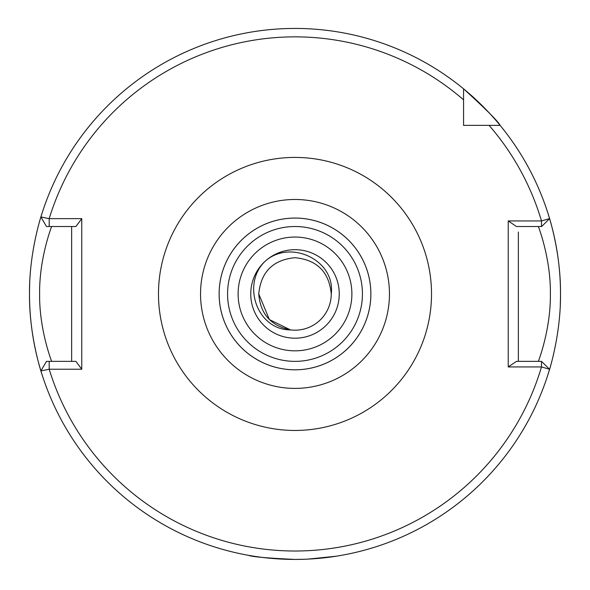 <?xml version="1.0" encoding="UTF-8"?>
<svg xmlns="http://www.w3.org/2000/svg" width="590" height="590" viewBox="0 0 590 590"><rect width="100%" height="100%" fill="white"/><g stroke="black" fill="none" stroke-linecap="round" stroke-linejoin="round"><path stroke-width="0.89" d="M295 559.438C266.894 558.096 251.473 556.739 248.737 555.374C251.451 556.739 266.872 558.088 295 559.438C266.894 558.096 251.473 556.739 248.737 555.374C251.451 556.739 266.872 558.088 295 559.438L304.882 559.254M250.75 293.938A44.25 44.25 0 0 0 295 338.188A44.25 44.25 0 0 0 339.25 293.938A44.25 44.25 0 0 0 295 249.688A44.25 44.25 0 0 0 250.75 293.938A44.25 44.25 0 0 1 295 249.688A44.25 44.25 0 0 1 339.25 293.938M538.331 361.368C538.065 362.172 550.817 330.083 550.389 293.938C550.831 257.874 538.05 225.645 538.331 226.508M370.859 293.938A75.859 75.859 0 0 1 295 369.797A75.859 75.859 0 0 1 219.141 293.938A75.859 75.859 0 0 1 295 218.079A75.859 75.859 0 0 1 370.859 293.938A75.859 75.859 0 0 0 295 218.079A75.859 75.859 0 0 0 219.141 293.938M42.038 374.554C42.296 375.461 29.065 337.229 29.5 293.938A265.5 265.5 0 0 0 31.027 322.369M31.292 324.758A265.5 265.5 0 0 0 40.909 370.918L49.199 369.229A257.07 257.07 0 0 0 541.487 366.936L508.241 366.936L508.241 220.94L541.487 220.94L549.585 218.602A265.5 265.5 0 0 0 463.57 88.817C486.145 109.401 498.329 121.584 500.121 125.368L489.088 125.368L500.121 125.368A265.5 265.5 0 0 0 463.57 88.817L463.57 125.368L470.805 125.368M560.294 304.411A265.5 265.5 0 0 0 560.5 293.938C560.92 337.34 547.719 375.38 547.962 374.554M308.076 559.114L336.359 556.193M337.738 555.972L340.437 555.522M339.479 555.684L336.012 556.252M333.461 556.635L322.966 557.963M320.717 558.192L312.914 558.833M331.241 293.938C329.095 271.924 317.014 259.843 295 257.697C272.986 259.843 260.905 271.924 258.759 293.938L269.372 319.566L290.494 329.899C256.37 329.972 241.17 282.706 265.802 260.684C290.759 239.171 335.666 260.264 331.241 294.071L331.241 293.938C329.095 271.924 317.014 259.843 295 257.697C272.986 259.843 260.905 271.924 258.759 293.938L269.372 319.566L290.494 329.899L269.372 319.566L258.759 293.938L269.372 319.566L290.494 329.899L269.372 319.566L258.759 293.938L269.372 319.566L290.494 329.899L269.372 319.566L258.759 293.938L269.372 319.566L290.494 329.899L269.372 319.566L258.759 293.938C260.286 313.836 270.862 325.828 290.494 329.899A36.241 36.241 0 0 0 331.241 294.071L331.241 293.938C329.095 271.924 317.014 259.843 295 257.697C272.986 259.843 260.905 271.924 258.759 293.938C260.905 271.924 272.986 259.843 295 257.697C317.014 259.843 329.095 271.924 331.241 293.938C329.095 271.924 317.014 259.843 295 257.697C272.986 259.843 260.905 271.924 258.759 293.938C260.905 271.924 272.986 259.843 295 257.697C317.014 259.843 329.095 271.924 331.241 293.938C329.095 271.924 317.014 259.843 295 257.697C272.986 259.843 260.905 271.924 258.759 293.938C260.905 271.924 272.986 259.843 295 257.697C317.014 259.843 329.095 271.924 331.241 293.938C329.095 271.924 317.014 259.843 295 257.697C272.986 259.843 260.905 271.924 258.759 293.938C260.905 271.924 272.986 259.843 295 257.697C317.014 259.843 329.095 271.924 331.241 293.938L331.241 293.938M518.359 361.368L518.359 232.003M29.5 293.938A265.5 265.5 0 0 1 29.707 283.466A265.5 265.5 0 0 0 29.5 293.938C29.08 250.536 42.281 212.496 42.038 213.322M547.962 213.322C547.704 212.415 560.935 250.647 560.5 293.938A265.5 265.5 0 0 0 558.973 265.5A265.5 265.5 0 0 1 560.5 293.938M463.57 118.133L463.57 125.368L500.121 125.368A265.5 265.5 0 0 1 558.708 263.118A265.5 265.5 0 0 0 549.585 218.602L541.679 226.508L516.486 226.508L508.241 220.94M508.241 366.936L516.486 361.368L541.487 361.368L541.487 366.936L549.585 369.274A265.5 265.5 0 0 1 40.909 370.918L46.485 361.368L75.926 361.368L81.759 369.229L49.199 369.229L49.199 361.368M81.759 218.647L75.926 226.508L46.485 226.508L40.909 216.95A265.5 265.5 0 0 1 463.57 88.817A265.5 265.5 0 0 0 40.909 216.95L49.199 218.647L81.759 218.647L81.759 369.229M541.487 361.368L549.585 369.274A265.5 265.5 0 0 1 40.909 370.918M71.641 361.368L71.641 226.508M51.669 226.508C51.935 225.705 39.169 257.83 39.611 294.004C39.183 330.039 51.95 362.231 51.669 361.368M463.57 99.85A257.07 257.07 0 0 0 49.199 218.647L49.199 226.508M541.487 226.508L541.487 220.94A257.07 257.07 0 0 0 489.088 125.368M351.891 293.938A56.891 56.891 0 0 1 295 350.829A56.891 56.891 0 0 1 238.109 293.938A56.891 56.891 0 0 1 295 237.047A56.891 56.891 0 0 1 351.891 293.938M158.481 293.938A136.519 136.519 0 0 1 295 157.419A136.519 136.519 0 0 1 431.519 293.938A136.519 136.519 0 0 1 295 430.457A136.519 136.519 0 0 1 158.481 293.938M389.459 293.938A94.459 94.459 0 0 0 295 199.479A94.459 94.459 0 0 0 200.541 293.938A94.459 94.459 0 0 0 295 388.397A94.459 94.459 0 0 0 389.459 293.938M219.126 293.938A75.874 75.874 0 0 1 295 218.064A75.874 75.874 0 0 1 370.874 293.938A75.874 75.874 0 0 1 295 369.812A75.874 75.874 0 0 1 219.126 293.938M227.57 293.938A67.43 67.43 0 0 0 295 361.368A67.43 67.43 0 0 0 362.43 293.938A67.43 67.43 0 0 0 295 226.508A67.43 67.43 0 0 0 227.57 293.938"/></g></svg>
